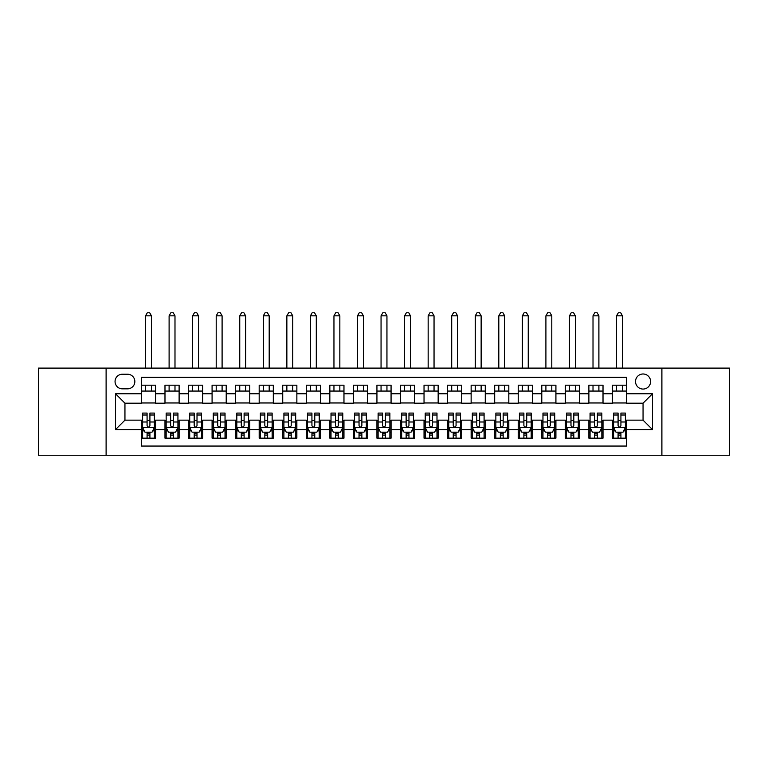<?xml version="1.0" encoding="UTF-8"?>
<svg xmlns="http://www.w3.org/2000/svg" width="768" height="768" viewBox="0 0 768 768"><rect width="100%" height="100%" fill="white"/><g stroke="black" fill="none" stroke-linecap="round" stroke-linejoin="round"><path stroke-width="1.15" d="M643.056 373.987A7.536 7.536 0 0 0 635.52 381.523A7.536 7.536 0 0 0 643.056 389.059A7.536 7.536 0 0 0 650.592 381.523A7.536 7.536 0 0 0 643.056 373.987M661.891 455.242L729.6 455.242L729.6 368.102L661.891 368.102L661.891 455.242L106.109 455.242L106.109 368.102L38.4 368.102L38.4 455.242L106.109 455.242M626.563 385.181L612.442 385.181L612.442 393.773L603.014 393.773L603.014 403.19L612.442 403.19L612.442 393.773M603.014 393.773L603.014 385.181L588.883 385.181L588.883 393.773L579.466 393.773L579.466 403.19L588.883 403.19L588.883 393.773M579.466 393.773L579.466 385.181L565.334 385.181L565.334 393.773L555.917 393.773L555.917 403.19L565.334 403.19L565.334 393.773M555.917 393.773L555.917 385.181L541.786 385.181L541.786 393.773L532.368 393.773L532.368 403.19L541.786 403.19L541.786 393.773M532.368 393.773L532.368 385.181L518.237 385.181L518.237 393.773L508.819 393.773L508.819 403.19L518.237 403.19L518.237 393.773M508.819 393.773L508.819 385.181L494.688 385.181L494.688 393.773L485.27 393.773L485.27 403.19L494.688 403.19L494.688 393.773M485.27 393.773L485.27 385.181L471.139 385.181L471.139 393.773L461.712 393.773L461.712 403.19L471.139 403.19L471.139 393.773M461.712 393.773L461.712 385.181L447.59 385.181L447.59 393.773L438.163 393.773L438.163 403.19L447.59 403.19L447.59 393.773M438.163 393.773L438.163 385.181L424.032 385.181L424.032 393.773L414.614 393.773L414.614 403.19L424.032 403.19L424.032 393.773M414.614 393.773L414.614 385.181L400.483 385.181L400.483 393.773L391.066 393.773L391.066 403.19L400.483 403.19L400.483 393.773M391.066 393.773L391.066 385.181L376.934 385.181L376.934 393.773L367.517 393.773L367.517 403.19L376.934 403.19L376.934 393.773M367.517 393.773L367.517 385.181L353.386 385.181L353.386 393.773L343.968 393.773L343.968 403.19L353.386 403.19L353.386 393.773M343.968 393.773L343.968 385.181L329.837 385.181L329.837 393.773L320.41 393.773L320.41 403.19L329.837 403.19L329.837 393.773M320.41 393.773L320.41 385.181L306.288 385.181L306.288 393.773L296.861 393.773L296.861 403.19L306.288 403.19L306.288 393.773M296.861 393.773L296.861 385.181L282.73 385.181L282.73 393.773L273.312 393.773L273.312 403.19L282.73 403.19L282.73 393.773M273.312 393.773L273.312 385.181L259.181 385.181L259.181 393.773L249.763 393.773L249.763 403.19L259.181 403.19L259.181 393.773M249.763 393.773L249.763 385.181L235.632 385.181L235.632 393.773L226.214 393.773L226.214 403.19L235.632 403.19L235.632 393.773M226.214 393.773L226.214 385.181L212.083 385.181L212.083 393.773L202.666 393.773L202.666 403.19L212.083 403.19L212.083 393.773M202.666 393.773L202.666 385.181L188.534 385.181L188.534 393.773L179.117 393.773L179.117 403.19L188.534 403.19L188.534 393.773M179.117 393.773L179.117 385.181L164.986 385.181L164.986 403.19L155.558 403.19L155.558 385.181L141.437 385.181M141.437 438.163L155.558 438.163L155.558 420.154L164.986 420.154L164.986 438.163L179.117 438.163L179.117 420.154L188.534 420.154L188.534 429.571L179.117 429.571M188.534 429.571L188.534 438.163L202.666 438.163L202.666 420.154L212.083 420.154L212.083 429.571L202.666 429.571M212.083 429.571L212.083 438.163L226.214 438.163L226.214 420.154L235.632 420.154L235.632 429.571L226.214 429.571M235.632 429.571L235.632 438.163L249.763 438.163L249.763 420.154L259.181 420.154L259.181 429.571L249.763 429.571M259.181 429.571L259.181 438.163L273.312 438.163L273.312 420.154L282.73 420.154L282.73 429.571L273.312 429.571M282.73 429.571L282.73 438.163L296.861 438.163L296.861 420.154L306.288 420.154L306.288 429.571L296.861 429.571M306.288 429.571L306.288 438.163L320.41 438.163L320.41 420.154L329.837 420.154L329.837 429.571L320.41 429.571M329.837 429.571L329.837 438.163L343.968 438.163L343.968 420.154L353.386 420.154L353.386 429.571L343.968 429.571M353.386 429.571L353.386 438.163L367.517 438.163L367.517 420.154L376.934 420.154L376.934 429.571L367.517 429.571M376.934 429.571L376.934 438.163L391.066 438.163L391.066 420.154L400.483 420.154L400.483 429.571L391.066 429.571M400.483 429.571L400.483 438.163L414.614 438.163L414.614 420.154L424.032 420.154L424.032 429.571L414.614 429.571M424.032 429.571L424.032 438.163L438.163 438.163L438.163 420.154L447.59 420.154L447.59 429.571L438.163 429.571M447.59 429.571L447.59 438.163L461.712 438.163L461.712 420.154L471.139 420.154L471.139 429.571L461.712 429.571M471.139 429.571L471.139 438.163L485.27 438.163L485.27 420.154L494.688 420.154L494.688 429.571L485.27 429.571M494.688 429.571L494.688 438.163L508.819 438.163L508.819 420.154L518.237 420.154L518.237 429.571L508.819 429.571M518.237 429.571L518.237 438.163L532.368 438.163L532.368 420.154L541.786 420.154L541.786 429.571L532.368 429.571M541.786 429.571L541.786 438.163L555.917 438.163L555.917 420.154L565.334 420.154L565.334 429.571L555.917 429.571M565.334 429.571L565.334 438.163L579.466 438.163L579.466 420.154L588.883 420.154L588.883 429.571L579.466 429.571M588.883 429.571L588.883 438.163L603.014 438.163L603.014 420.154L612.442 420.154L612.442 429.571L603.014 429.571M122.352 388.829L127.536 388.829A7.296 7.296 0 0 0 134.842 381.523A7.296 7.296 0 0 0 127.536 374.227L122.352 374.227A7.296 7.296 0 0 0 115.056 381.523A7.296 7.296 0 0 0 122.352 388.829M661.891 368.102L106.109 368.102M626.563 393.773L626.563 377.29L141.437 377.29L141.437 403.19L124.944 403.19L124.944 420.154L141.437 420.154L141.437 446.054L626.563 446.054L626.563 420.154L643.056 420.154L643.056 403.19L626.563 403.19L626.563 393.773L652.474 393.773L652.474 429.571L626.563 429.571M141.437 429.571L115.526 429.571L115.526 393.773L141.437 393.773M612.442 429.571L612.442 438.163L626.563 438.163M141.437 391.066L155.558 391.066M141.437 402.96L155.558 402.96M141.437 420.384L142.608 420.384M147.082 420.384L149.914 420.384M154.387 420.384L155.558 420.384M141.437 432.278L142.608 432.278M147.082 432.278L149.914 432.278M154.387 432.278L155.558 432.278M164.986 402.96L179.117 402.96M164.986 391.066L179.117 391.066M164.986 420.384L166.157 420.384M170.63 420.384L173.462 420.384M177.936 420.384L179.117 420.384M164.986 432.278L166.157 432.278M170.63 432.278L173.462 432.278M177.936 432.278L179.117 432.278M188.534 420.384L189.706 420.384M194.189 420.384L197.011 420.384M201.485 420.384L202.666 420.384M188.534 432.278L189.706 432.278M194.189 432.278L197.011 432.278M201.485 432.278L202.666 432.278M188.534 391.066L202.666 391.066M188.534 402.96L202.666 402.96M212.083 420.384L213.264 420.384M217.738 420.384L220.56 420.384M225.034 420.384L226.214 420.384M212.083 432.278L213.264 432.278M217.738 432.278L220.56 432.278M225.034 432.278L226.214 432.278M212.083 391.066L226.214 391.066M212.083 402.96L226.214 402.96M235.632 420.384L236.813 420.384M241.286 420.384L244.109 420.384M248.582 420.384L249.763 420.384M235.632 432.278L236.813 432.278M241.286 432.278L244.109 432.278M248.582 432.278L249.763 432.278M235.632 391.066L249.763 391.066M235.632 402.96L249.763 402.96M259.181 420.384L260.362 420.384M264.835 420.384L267.658 420.384M272.141 420.384L273.312 420.384M259.181 432.278L260.362 432.278M264.835 432.278L267.658 432.278M272.141 432.278L273.312 432.278M259.181 391.066L273.312 391.066M259.181 402.96L273.312 402.96M282.73 420.384L283.91 420.384M288.384 420.384L291.216 420.384M295.69 420.384L296.861 420.384M282.73 432.278L283.91 432.278M288.384 432.278L291.216 432.278M295.69 432.278L296.861 432.278M282.73 391.066L296.861 391.066M282.73 402.96L296.861 402.96M306.288 420.384L307.459 420.384M311.933 420.384L314.765 420.384M319.238 420.384L320.41 420.384M306.288 432.278L307.459 432.278M311.933 432.278L314.765 432.278M319.238 432.278L320.41 432.278M306.288 391.066L320.41 391.066M306.288 402.96L320.41 402.96M329.837 420.384L331.008 420.384M335.491 420.384L338.314 420.384M342.787 420.384L343.968 420.384M329.837 432.278L331.008 432.278M335.491 432.278L338.314 432.278M342.787 432.278L343.968 432.278M329.837 391.066L343.968 391.066M329.837 402.96L343.968 402.96M353.386 420.384L354.566 420.384M359.04 420.384L361.862 420.384M366.336 420.384L367.517 420.384M353.386 432.278L354.566 432.278M359.04 432.278L361.862 432.278M366.336 432.278L367.517 432.278M353.386 391.066L367.517 391.066M353.386 402.96L367.517 402.96M376.934 420.384L378.115 420.384M382.589 420.384L385.411 420.384M389.885 420.384L391.066 420.384M376.934 432.278L378.115 432.278M382.589 432.278L385.411 432.278M389.885 432.278L391.066 432.278M376.934 391.066L391.066 391.066M376.934 402.96L391.066 402.96M400.483 420.384L401.664 420.384M406.138 420.384L408.96 420.384M413.434 420.384L414.614 420.384M400.483 432.278L401.664 432.278M406.138 432.278L408.96 432.278M413.434 432.278L414.614 432.278M400.483 391.066L414.614 391.066M400.483 402.96L414.614 402.96M424.032 420.384L425.213 420.384M429.686 420.384L432.509 420.384M436.992 420.384L438.163 420.384M424.032 432.278L425.213 432.278M429.686 432.278L432.509 432.278M436.992 432.278L438.163 432.278M424.032 391.066L438.163 391.066M424.032 402.96L438.163 402.96M447.59 420.384L448.762 420.384M453.235 420.384L456.067 420.384M460.541 420.384L461.712 420.384M447.59 432.278L448.762 432.278M453.235 432.278L456.067 432.278M460.541 432.278L461.712 432.278M447.59 391.066L461.712 391.066M447.59 402.96L461.712 402.96M471.139 420.384L472.31 420.384M476.784 420.384L479.616 420.384M484.09 420.384L485.27 420.384M471.139 432.278L472.31 432.278M476.784 432.278L479.616 432.278M484.09 432.278L485.27 432.278M471.139 391.066L485.27 391.066M471.139 402.96L485.27 402.96M494.688 420.384L495.859 420.384M500.342 420.384L503.165 420.384M507.638 420.384L508.819 420.384M494.688 432.278L495.859 432.278M500.342 432.278L503.165 432.278M507.638 432.278L508.819 432.278M494.688 391.066L508.819 391.066M494.688 402.96L508.819 402.96M518.237 420.384L519.418 420.384M523.891 420.384L526.714 420.384M531.187 420.384L532.368 420.384M518.237 432.278L519.418 432.278M523.891 432.278L526.714 432.278M531.187 432.278L532.368 432.278M518.237 391.066L532.368 391.066M518.237 402.96L532.368 402.96M541.786 420.384L542.966 420.384M547.44 420.384L550.262 420.384M554.736 420.384L555.917 420.384M541.786 432.278L542.966 432.278M547.44 432.278L550.262 432.278M554.736 432.278L555.917 432.278M541.786 391.066L555.917 391.066M541.786 402.96L555.917 402.96M565.334 420.384L566.515 420.384M570.989 420.384L573.811 420.384M578.294 420.384L579.466 420.384M565.334 432.278L566.515 432.278M570.989 432.278L573.811 432.278M578.294 432.278L579.466 432.278M565.334 391.066L579.466 391.066M565.334 402.96L579.466 402.96M588.883 420.384L590.064 420.384M594.538 420.384L597.37 420.384M601.843 420.384L603.014 420.384M588.883 432.278L590.064 432.278M594.538 432.278L597.37 432.278M601.843 432.278L603.014 432.278M588.883 391.066L603.014 391.066M588.883 402.96L603.014 402.96M612.442 420.384L613.613 420.384M618.086 420.384L620.918 420.384M625.392 420.384L626.563 420.384M612.442 432.278L613.613 432.278M618.086 432.278L620.918 432.278M625.392 432.278L626.563 432.278M612.442 391.066L626.563 391.066M612.442 402.96L626.563 402.96M124.944 403.19L115.526 393.773M124.944 420.154L115.526 429.571M652.474 393.773L643.056 403.19M652.474 429.571L643.056 420.154M147.082 435.101L149.914 435.101M142.608 415.008L147.082 415.008L147.082 413.088L142.608 413.088L142.608 427.45L144.97 432.163L152.026 432.163L154.387 427.45L154.387 413.088L149.914 413.088L149.914 415.008L154.387 415.008M154.387 427.45L154.387 438.163M142.608 427.45L142.608 438.163M149.914 432.163L149.914 438.163M147.082 438.163L147.082 432.163M147.082 415.008L147.082 425.683C148.022 427.498 148.963 427.498 149.914 425.683L149.914 415.008M151.44 391.066L151.44 385.181M151.44 368.102L151.44 315.821L145.555 315.821L145.555 368.102M145.555 391.066L145.555 385.181M145.555 315.821L147.322 312.758L149.674 312.758L151.44 315.821M170.63 435.101L173.462 435.101M166.157 415.008L170.63 415.008L170.63 413.088L166.157 413.088L166.157 427.45L168.518 432.163L175.584 432.163L177.936 427.45L177.936 413.088L173.462 413.088L173.462 415.008L177.936 415.008M177.936 427.45L177.936 438.163M166.157 427.45L166.157 438.163M173.462 432.163L173.462 438.163M170.63 438.163L170.63 432.163M170.63 415.008L170.63 425.683C171.571 427.498 172.522 427.498 173.462 425.683L173.462 415.008M174.989 391.066L174.989 385.181M174.989 368.102L174.989 315.821L169.104 315.821L169.104 368.102M169.104 391.066L169.104 385.181M169.104 315.821L170.87 312.758L173.222 312.758L174.989 315.821M194.189 435.101L197.011 435.101M189.706 415.008L194.189 415.008L194.189 413.088L189.706 413.088L189.706 427.45L192.067 432.163L199.133 432.163L201.485 427.45L201.485 413.088L197.011 413.088L197.011 415.008L201.485 415.008M201.485 427.45L201.485 438.163M189.706 427.45L189.706 438.163M197.011 432.163L197.011 438.163M194.189 438.163L194.189 432.163M194.189 415.008L194.189 425.683C195.13 427.498 196.07 427.498 197.011 425.683L197.011 415.008M198.538 391.066L198.538 385.181M198.538 368.102L198.538 315.821L192.653 315.821L192.653 368.102M192.653 391.066L192.653 385.181M192.653 315.821L194.419 312.758L196.771 312.758L198.538 315.821M217.738 435.101L220.56 435.101M213.264 415.008L217.738 415.008L217.738 413.088L213.264 413.088L213.264 427.45L215.616 432.163L222.682 432.163L225.034 427.45L225.034 413.088L220.56 413.088L220.56 415.008L225.034 415.008M225.034 427.45L225.034 438.163M213.264 427.45L213.264 438.163M220.56 432.163L220.56 438.163M217.738 438.163L217.738 432.163M217.738 415.008L217.738 425.683C218.678 427.498 219.619 427.498 220.56 425.683L220.56 415.008M222.096 391.066L222.096 385.181M222.096 368.102L222.096 315.821L216.202 315.821L216.202 368.102M216.202 391.066L216.202 385.181M216.202 315.821L217.968 312.758L220.33 312.758L222.096 315.821M241.286 435.101L244.109 435.101M236.813 415.008L241.286 415.008L241.286 413.088L236.813 413.088L236.813 427.45L239.165 432.163L246.23 432.163L248.582 427.45L248.582 413.088L244.109 413.088L244.109 415.008L248.582 415.008M248.582 427.45L248.582 438.163M236.813 427.45L236.813 438.163M244.109 432.163L244.109 438.163M241.286 438.163L241.286 432.163M241.286 415.008L241.286 425.683C242.227 427.498 243.168 427.498 244.109 425.683L244.109 415.008M245.645 391.066L245.645 385.181M245.645 368.102L245.645 315.821L239.75 315.821L239.75 368.102M239.75 391.066L239.75 385.181M239.75 315.821L241.517 312.758L243.878 312.758L245.645 315.821M264.835 435.101L267.658 435.101M260.362 415.008L264.835 415.008L264.835 413.088L260.362 413.088L260.362 427.45L262.714 432.163L269.779 432.163L272.141 427.45L272.141 413.088L267.658 413.088L267.658 415.008L272.141 415.008M272.141 427.45L272.141 438.163M260.362 427.45L260.362 438.163M267.658 432.163L267.658 438.163M264.835 438.163L264.835 432.163M264.835 415.008L264.835 425.683C265.776 427.498 266.717 427.498 267.658 425.683L267.658 415.008M269.194 391.066L269.194 385.181M269.194 368.102L269.194 315.821L263.309 315.821L263.309 368.102M263.309 391.066L263.309 385.181M263.309 315.821L265.075 312.758L267.427 312.758L269.194 315.821M288.384 435.101L291.216 435.101M283.91 415.008L288.384 415.008L288.384 413.088L283.91 413.088L283.91 427.45L286.262 432.163L293.328 432.163L295.69 427.45L295.69 413.088L291.216 413.088L291.216 415.008L295.69 415.008M295.69 427.45L295.69 438.163M283.91 427.45L283.91 438.163M291.216 432.163L291.216 438.163M288.384 438.163L288.384 432.163M288.384 415.008L288.384 425.683C289.325 427.498 290.266 427.498 291.216 425.683L291.216 415.008M292.742 391.066L292.742 385.181M292.742 368.102L292.742 315.821L286.858 315.821L286.858 368.102M286.858 391.066L286.858 385.181M286.858 315.821L288.624 312.758L290.976 312.758L292.742 315.821M311.933 435.101L314.765 435.101M307.459 415.008L311.933 415.008L311.933 413.088L307.459 413.088L307.459 427.45L309.821 432.163L316.886 432.163L319.238 427.45L319.238 413.088L314.765 413.088L314.765 415.008L319.238 415.008M319.238 427.45L319.238 438.163M307.459 427.45L307.459 438.163M314.765 432.163L314.765 438.163M311.933 438.163L311.933 432.163M311.933 415.008L311.933 425.683C312.874 427.498 313.814 427.498 314.765 425.683L314.765 415.008M316.291 391.066L316.291 385.181M316.291 368.102L316.291 315.821L310.406 315.821L310.406 368.102M310.406 391.066L310.406 385.181M310.406 315.821L312.173 312.758L314.525 312.758L316.291 315.821M335.491 435.101L338.314 435.101M331.008 415.008L335.491 415.008L335.491 413.088L331.008 413.088L331.008 427.45L333.37 432.163L340.435 432.163L342.787 427.45L342.787 413.088L338.314 413.088L338.314 415.008L342.787 415.008M342.787 427.45L342.787 438.163M331.008 427.45L331.008 438.163M338.314 432.163L338.314 438.163M335.491 438.163L335.491 432.163M335.491 415.008L335.491 425.683C336.432 427.498 337.373 427.498 338.314 425.683L338.314 415.008M339.84 391.066L339.84 385.181M339.84 368.102L339.84 315.821L333.955 315.821L333.955 368.102M333.955 391.066L333.955 385.181M333.955 315.821L335.722 312.758L338.074 312.758L339.84 315.821M359.04 435.101L361.862 435.101M354.566 415.008L359.04 415.008L359.04 413.088L354.566 413.088L354.566 427.45L356.918 432.163L363.984 432.163L366.336 427.45L366.336 413.088L361.862 413.088L361.862 415.008L366.336 415.008M366.336 427.45L366.336 438.163M354.566 427.45L354.566 438.163M361.862 432.163L361.862 438.163M359.04 438.163L359.04 432.163M359.04 415.008L359.04 425.683C359.981 427.498 360.922 427.498 361.862 425.683L361.862 415.008M363.389 391.066L363.389 385.181M363.389 368.102L363.389 315.821L357.504 315.821L357.504 368.102M357.504 391.066L357.504 385.181M357.504 315.821L359.27 312.758L361.632 312.758L363.389 315.821M382.589 435.101L385.411 435.101M378.115 415.008L382.589 415.008L382.589 413.088L378.115 413.088L378.115 427.45L380.467 432.163L387.533 432.163L389.885 427.45L389.885 413.088L385.411 413.088L385.411 415.008L389.885 415.008M389.885 427.45L389.885 438.163M378.115 427.45L378.115 438.163M385.411 432.163L385.411 438.163M382.589 438.163L382.589 432.163M382.589 415.008L382.589 425.683C383.53 427.498 384.47 427.498 385.411 425.683L385.411 415.008M386.947 391.066L386.947 385.181M386.947 368.102L386.947 315.821L381.053 315.821L381.053 368.102M381.053 391.066L381.053 385.181M381.053 315.821L382.819 312.758L385.181 312.758L386.947 315.821M406.138 435.101L408.96 435.101M401.664 415.008L406.138 415.008L406.138 413.088L401.664 413.088L401.664 427.45L404.016 432.163L411.082 432.163L413.434 427.45L413.434 413.088L408.96 413.088L408.96 415.008L413.434 415.008M413.434 427.45L413.434 438.163M401.664 427.45L401.664 438.163M408.96 432.163L408.96 438.163M406.138 438.163L406.138 432.163M406.138 415.008L406.138 425.683C407.078 427.498 408.019 427.498 408.96 425.683L408.96 415.008M410.496 391.066L410.496 385.181M410.496 368.102L410.496 315.821L404.611 315.821L404.611 368.102M404.611 391.066L404.611 385.181M404.611 315.821L406.368 312.758L408.73 312.758L410.496 315.821M429.686 435.101L432.509 435.101M425.213 415.008L429.686 415.008L429.686 413.088L425.213 413.088L425.213 427.45L427.565 432.163L434.63 432.163L436.992 427.45L436.992 413.088L432.509 413.088L432.509 415.008L436.992 415.008M436.992 427.45L436.992 438.163M425.213 427.45L425.213 438.163M432.509 432.163L432.509 438.163M429.686 438.163L429.686 432.163M429.686 415.008L429.686 425.683C430.627 427.498 431.568 427.498 432.509 425.683L432.509 415.008M434.045 391.066L434.045 385.181M434.045 368.102L434.045 315.821L428.16 315.821L428.16 368.102M428.16 391.066L428.16 385.181M428.16 315.821L429.926 312.758L432.278 312.758L434.045 315.821M453.235 435.101L456.067 435.101M448.762 415.008L453.235 415.008L453.235 413.088L448.762 413.088L448.762 427.45L451.114 432.163L458.179 432.163L460.541 427.45L460.541 413.088L456.067 413.088L456.067 415.008L460.541 415.008M460.541 427.45L460.541 438.163M448.762 427.45L448.762 438.163M456.067 432.163L456.067 438.163M453.235 438.163L453.235 432.163M453.235 415.008L453.235 425.683C454.176 427.498 455.117 427.498 456.067 425.683L456.067 415.008M457.594 391.066L457.594 385.181M457.594 368.102L457.594 315.821L451.709 315.821L451.709 368.102M451.709 391.066L451.709 385.181M451.709 315.821L453.475 312.758L455.827 312.758L457.594 315.821M476.784 435.101L479.616 435.101M472.31 415.008L476.784 415.008L476.784 413.088L472.31 413.088L472.31 427.45L474.672 432.163L481.738 432.163L484.09 427.45L484.09 413.088L479.616 413.088L479.616 415.008L484.09 415.008M484.09 427.45L484.09 438.163M472.31 427.45L472.31 438.163M479.616 432.163L479.616 438.163M476.784 438.163L476.784 432.163M476.784 415.008L476.784 425.683C477.725 427.498 478.675 427.498 479.616 425.683L479.616 415.008M481.142 391.066L481.142 385.181M481.142 368.102L481.142 315.821L475.258 315.821L475.258 368.102M475.258 391.066L475.258 385.181M475.258 315.821L477.024 312.758L479.376 312.758L481.142 315.821M500.342 435.101L503.165 435.101M495.859 415.008L500.342 415.008L500.342 413.088L495.859 413.088L495.859 427.45L498.221 432.163L505.286 432.163L507.638 427.45L507.638 413.088L503.165 413.088L503.165 415.008L507.638 415.008M507.638 427.45L507.638 438.163M495.859 427.45L495.859 438.163M503.165 432.163L503.165 438.163M500.342 438.163L500.342 432.163M500.342 415.008L500.342 425.683C501.283 427.498 502.224 427.498 503.165 425.683L503.165 415.008M504.691 391.066L504.691 385.181M504.691 368.102L504.691 315.821L498.806 315.821L498.806 368.102M498.806 391.066L498.806 385.181M498.806 315.821L500.573 312.758L502.925 312.758L504.691 315.821M523.891 435.101L526.714 435.101M519.418 415.008L523.891 415.008L523.891 413.088L519.418 413.088L519.418 427.45L521.77 432.163L528.835 432.163L531.187 427.45L531.187 413.088L526.714 413.088L526.714 415.008L531.187 415.008M531.187 427.45L531.187 438.163M519.418 427.45L519.418 438.163M526.714 432.163L526.714 438.163M523.891 438.163L523.891 432.163M523.891 415.008L523.891 425.683C524.832 427.498 525.773 427.498 526.714 425.683L526.714 415.008M528.25 391.066L528.25 385.181M528.25 368.102L528.25 315.821L522.355 315.821L522.355 368.102M522.355 391.066L522.355 385.181M522.355 315.821L524.122 312.758L526.483 312.758L528.25 315.821M547.44 435.101L550.262 435.101M542.966 415.008L547.44 415.008L547.44 413.088L542.966 413.088L542.966 427.45L545.318 432.163L552.384 432.163L554.736 427.45L554.736 413.088L550.262 413.088L550.262 415.008L554.736 415.008M554.736 427.45L554.736 438.163M542.966 427.45L542.966 438.163M550.262 432.163L550.262 438.163M547.44 438.163L547.44 432.163M547.44 415.008L547.44 425.683C548.381 427.498 549.322 427.498 550.262 425.683L550.262 415.008M551.798 391.066L551.798 385.181M551.798 368.102L551.798 315.821L545.904 315.821L545.904 368.102M545.904 391.066L545.904 385.181M545.904 315.821L547.67 312.758L550.032 312.758L551.798 315.821M570.989 435.101L573.811 435.101M566.515 415.008L570.989 415.008L570.989 413.088L566.515 413.088L566.515 427.45L568.867 432.163L575.933 432.163L578.294 427.45L578.294 413.088L573.811 413.088L573.811 415.008L578.294 415.008M578.294 427.45L578.294 438.163M566.515 427.45L566.515 438.163M573.811 432.163L573.811 438.163M570.989 438.163L570.989 432.163M570.989 415.008L570.989 425.683C571.93 427.498 572.87 427.498 573.811 425.683L573.811 415.008M575.347 391.066L575.347 385.181M575.347 368.102L575.347 315.821L569.462 315.821L569.462 368.102M569.462 391.066L569.462 385.181M569.462 315.821L571.229 312.758L573.581 312.758L575.347 315.821M594.538 435.101L597.37 435.101M590.064 415.008L594.538 415.008L594.538 413.088L590.064 413.088L590.064 427.45L592.416 432.163L599.482 432.163L601.843 427.45L601.843 413.088L597.37 413.088L597.37 415.008L601.843 415.008M601.843 427.45L601.843 438.163M590.064 427.45L590.064 438.163M597.37 432.163L597.37 438.163M594.538 438.163L594.538 432.163M594.538 415.008L594.538 425.683C595.478 427.498 596.419 427.498 597.37 425.683L597.37 415.008M598.896 391.066L598.896 385.181M598.896 368.102L598.896 315.821L593.011 315.821L593.011 368.102M593.011 391.066L593.011 385.181M593.011 315.821L594.778 312.758L597.13 312.758L598.896 315.821M618.086 435.101L620.918 435.101M613.613 415.008L618.086 415.008L618.086 413.088L613.613 413.088L613.613 427.45L615.974 432.163L623.03 432.163L625.392 427.45L625.392 413.088L620.918 413.088L620.918 415.008L625.392 415.008M625.392 427.45L625.392 438.163M613.613 427.45L613.613 438.163M620.918 432.163L620.918 438.163M618.086 438.163L618.086 432.163M618.086 415.008L618.086 425.683C619.027 427.498 619.968 427.498 620.918 425.683L620.918 415.008M622.445 391.066L622.445 385.181M622.445 368.102L622.445 315.821L616.56 315.821L616.56 368.102M616.56 391.066L616.56 385.181M616.56 315.821L618.326 312.758L620.678 312.758L622.445 315.821M164.986 429.571L155.558 429.571M164.986 393.773L155.558 393.773M142.666 427.565L154.33 427.565M154.387 430.867L152.678 430.867M144.317 430.867L142.608 430.867M149.914 421.997L154.387 421.997M142.608 421.997L147.082 421.997M147.082 433.603L149.914 433.603M166.214 427.565L177.878 427.565M177.936 430.867L176.227 430.867M167.866 430.867L166.157 430.867M173.462 421.997L177.936 421.997M166.157 421.997L170.63 421.997M170.63 433.603L173.462 433.603M189.773 427.565L201.427 427.565M201.485 430.867L199.776 430.867M191.414 430.867L189.706 430.867M197.011 421.997L201.485 421.997M189.706 421.997L194.189 421.997M194.189 433.603L197.011 433.603M213.322 427.565L224.976 427.565M225.034 430.867L223.325 430.867M214.963 430.867L213.264 430.867M220.56 421.997L225.034 421.997M213.264 421.997L217.738 421.997M217.738 433.603L220.56 433.603M236.87 427.565L248.525 427.565M248.582 430.867L246.883 430.867M238.522 430.867L236.813 430.867M244.109 421.997L248.582 421.997M236.813 421.997L241.286 421.997M241.286 433.603L244.109 433.603M260.419 427.565L272.074 427.565M272.141 430.867L270.432 430.867M262.07 430.867L260.362 430.867M267.658 421.997L272.141 421.997M260.362 421.997L264.835 421.997M264.835 433.603L267.658 433.603M283.968 427.565L295.632 427.565M295.69 430.867L293.981 430.867M285.619 430.867L283.91 430.867M291.216 421.997L295.69 421.997M283.91 421.997L288.384 421.997M288.384 433.603L291.216 433.603M307.517 427.565L319.181 427.565M319.238 430.867L317.53 430.867M309.168 430.867L307.459 430.867M314.765 421.997L319.238 421.997M307.459 421.997L311.933 421.997M311.933 433.603L314.765 433.603M331.075 427.565L342.73 427.565M342.787 430.867L341.078 430.867M332.717 430.867L331.008 430.867M338.314 421.997L342.787 421.997M331.008 421.997L335.491 421.997M335.491 433.603L338.314 433.603M354.624 427.565L366.278 427.565M366.336 430.867L364.627 430.867M356.266 430.867L354.566 430.867M361.862 421.997L366.336 421.997M354.566 421.997L359.04 421.997M359.04 433.603L361.862 433.603M378.173 427.565L389.827 427.565M389.885 430.867L388.176 430.867M379.824 430.867L378.115 430.867M385.411 421.997L389.885 421.997M378.115 421.997L382.589 421.997M382.589 433.603L385.411 433.603M401.722 427.565L413.376 427.565M413.434 430.867L411.734 430.867M403.373 430.867L401.664 430.867M408.96 421.997L413.434 421.997M401.664 421.997L406.138 421.997M406.138 433.603L408.96 433.603M425.27 427.565L436.925 427.565M436.992 430.867L435.283 430.867M426.922 430.867L425.213 430.867M432.509 421.997L436.992 421.997M425.213 421.997L429.686 421.997M429.686 433.603L432.509 433.603M448.819 427.565L460.483 427.565M460.541 430.867L458.832 430.867M450.47 430.867L448.762 430.867M456.067 421.997L460.541 421.997M448.762 421.997L453.235 421.997M453.235 433.603L456.067 433.603M472.368 427.565L484.032 427.565M484.09 430.867L482.381 430.867M474.019 430.867L472.31 430.867M479.616 421.997L484.09 421.997M472.31 421.997L476.784 421.997M476.784 433.603L479.616 433.603M495.926 427.565L507.581 427.565M507.638 430.867L505.93 430.867M497.568 430.867L495.859 430.867M503.165 421.997L507.638 421.997M495.859 421.997L500.342 421.997M500.342 433.603L503.165 433.603M519.475 427.565L531.13 427.565M531.187 430.867L529.478 430.867M521.117 430.867L519.418 430.867M526.714 421.997L531.187 421.997M519.418 421.997L523.891 421.997M523.891 433.603L526.714 433.603M543.024 427.565L554.678 427.565M554.736 430.867L553.037 430.867M544.675 430.867L542.966 430.867M550.262 421.997L554.736 421.997M542.966 421.997L547.44 421.997M547.44 433.603L550.262 433.603M566.573 427.565L578.227 427.565M578.294 430.867L576.586 430.867M568.224 430.867L566.515 430.867M573.811 421.997L578.294 421.997M566.515 421.997L570.989 421.997M570.989 433.603L573.811 433.603M590.122 427.565L601.786 427.565M601.843 430.867L600.134 430.867M591.773 430.867L590.064 430.867M597.37 421.997L601.843 421.997M590.064 421.997L594.538 421.997M594.538 433.603L597.37 433.603M613.67 427.565L625.334 427.565M625.392 430.867L623.683 430.867M615.322 430.867L613.613 430.867M620.918 421.997L625.392 421.997M613.613 421.997L618.086 421.997M618.086 433.603L620.918 433.603"/></g></svg>
